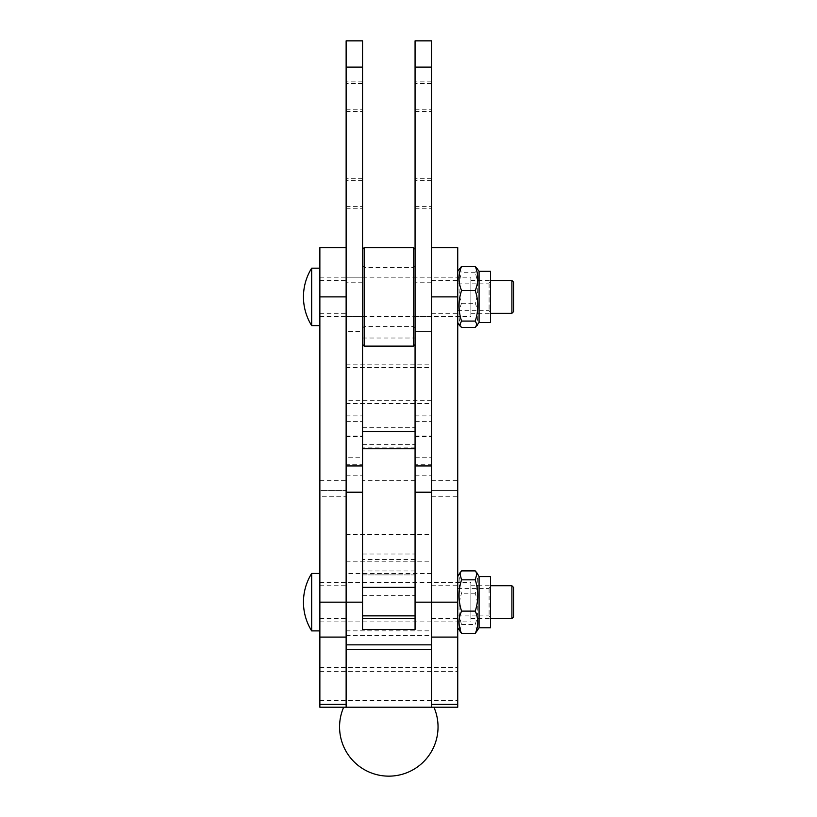 <?xml version="1.0" encoding="UTF-8"?>
<svg xmlns="http://www.w3.org/2000/svg" width="817" height="817" viewBox="0 0 817 817"><rect width="100%" height="100%" fill="white"/><g stroke="black" fill="none" stroke-linecap="round" stroke-linejoin="round"><path stroke-width="0.61" stroke-dasharray="4.08 3.06" d="M406.631 707.216L343.681 707.216L431.478 707.216L431.478 490.568L457.734 490.568L457.734 707.216M370.979 707.216L319.866 707.216L319.866 496.287L346.132 496.287L346.132 707.216M346.132 561.218L431.478 561.218M319.866 496.287L319.866 490.568L346.132 490.568L346.132 496.287M346.132 480.713L346.132 490.568L319.866 490.568L319.866 280.476L319.866 296.888L346.132 296.888L346.132 247.643L346.132 480.713L319.866 480.713M319.866 602.17L319.866 618.581L319.866 602.17M346.132 602.17L346.132 444.611L346.132 644.848L346.132 602.17L362.544 602.17L362.544 421.633L362.544 618.581L362.544 431.478M319.866 667.489L457.734 667.489M457.734 247.643L457.734 490.568L431.478 490.568L431.478 296.888L431.478 644.848L431.478 415.884L431.478 457.734L415.067 457.734L415.067 331.477L431.478 331.477L431.478 457.734M431.478 247.643L431.478 296.888L431.478 247.643M457.734 602.17L457.734 618.581L457.734 602.17M431.478 296.888L431.478 316.587L431.478 277.198L431.478 296.888L431.478 280.476L431.478 296.888L457.734 296.888M431.478 496.287L457.734 496.287M346.132 534.614L431.478 534.614M346.132 457.734L346.132 331.477L362.544 331.477L362.544 457.734L346.132 457.734L346.132 415.884L346.132 492.202L346.132 296.888M319.866 296.888L319.866 247.643M346.132 635.524L431.478 635.524M415.067 431.478L415.067 629.437L415.067 574.902L415.067 629.437L362.544 629.437L362.544 602.17M346.132 421.633L362.544 421.633L346.132 421.633M415.067 421.633L431.478 421.633L415.067 421.633M415.067 574.902L415.067 559.502L415.067 574.902L362.544 574.902L362.544 559.502L362.544 629.437L362.544 574.902L415.067 574.902M479.079 322.501L479.079 271.285M490.568 322.501L490.568 271.285M475.249 327.433C478.609 319.376 478.609 311.318 475.249 303.26C478.609 293.078 478.609 282.896 475.249 272.715L477.424 268.425M457.734 321.152L457.734 271.285L457.734 321.152M459.389 268.425L461.564 272.715C458.204 282.896 458.204 293.078 461.564 303.26C458.204 311.318 458.204 319.376 461.564 327.433M489.097 283.867L489.097 310.644L489.097 283.867M457.734 283.867L457.734 310.644L457.734 283.867M490.568 312.329L490.568 280.609L490.568 312.329M461.564 303.26L475.249 303.26M475.249 272.715L461.564 272.715M479.079 627.773L479.079 576.567M490.568 627.773L490.568 576.567M477.087 631.224L475.249 624.515C478.609 614.088 478.609 603.661 475.249 593.234C478.609 585.779 478.609 578.334 475.249 570.889M457.734 627.027L457.734 576.567L457.734 627.027M461.564 570.889C458.204 578.334 458.204 585.779 461.564 593.234C458.204 603.661 458.204 614.088 461.564 624.515L459.726 631.224M489.097 588.822L489.097 615.916L489.097 588.822M457.734 588.822L457.734 615.916L457.734 588.822M490.568 617.979L490.568 585.891L490.568 617.979M461.564 624.515L475.249 624.515M475.249 593.234L461.564 593.234M362.544 457.734L362.544 448.758M362.544 383.878L362.544 400.289L362.544 383.878M346.132 383.878L346.132 400.289L346.132 383.878M362.544 193.486L362.544 208.264L362.544 193.486M346.132 193.486L346.132 208.264L346.132 193.486M362.544 96.651L362.544 111.429L362.544 96.651M346.132 96.651L346.132 111.429L346.132 96.651M362.544 296.888L362.544 344.488L362.544 296.888M346.132 40.85L346.132 331.477L362.544 331.477L362.544 40.85L346.132 40.85M346.132 436.023L362.544 436.023M346.132 492.202L362.544 492.202M415.067 448.758L415.067 457.734M431.478 383.878L431.478 400.289L431.478 383.878M415.067 383.878L415.067 400.289L415.067 383.878M431.478 193.486L431.478 208.264L431.478 193.486M415.067 193.486L415.067 208.264L415.067 193.486M431.478 96.651L431.478 111.429L431.478 96.651M415.067 96.651L415.067 111.429L415.067 96.651M415.067 296.888L415.067 344.488L415.067 296.888M415.067 40.85L415.067 331.477L431.478 331.477L431.478 40.85M415.067 436.023L431.478 436.023M415.067 492.202L431.478 492.202M346.132 465.619L346.132 444.611L346.132 465.619M431.478 465.619L431.478 444.611L431.478 465.619M346.132 367.425L346.132 403.578L346.132 364.188L346.132 367.425L431.478 367.466L431.478 403.578L431.478 367.425M319.866 315.301L319.866 277.198L319.866 315.301M470.868 315.301L470.868 277.198L470.868 315.301M311.665 325.615L311.665 268.17M319.866 323.736L319.866 268.17L319.866 323.736M470.868 312.237L470.868 280.476L470.868 312.237M511.902 313.309L511.902 280.476M513.546 282.12L513.546 311.665M319.866 619.276L319.866 582.48L319.866 619.276M470.868 619.276L470.868 582.48L470.868 619.276M311.665 630.898L311.665 573.452M319.866 627.109L319.866 573.452L319.866 627.109M470.868 616.427L470.868 585.758L470.868 616.427M511.902 618.581L511.902 585.758M513.546 587.403L513.546 616.947M415.067 464.301L415.067 480.713L415.067 447.89L415.067 464.301L431.478 464.301M362.544 464.301L362.544 480.713L362.544 447.89L362.544 464.301L346.132 464.301M364.188 247.653L364.188 346.132M413.422 346.132L413.422 247.653M413.422 296.888L413.422 267.353L413.422 296.888M319.866 700.649L457.734 700.649M431.478 480.713L457.734 480.713M319.866 671.615L457.734 671.615M415.067 602.17L431.478 602.17M346.132 475.79L362.544 475.79M346.132 436.635L362.544 436.635M362.544 67.106L346.132 67.106M362.544 282.233L346.132 282.233M415.067 475.79L431.478 475.79M415.067 436.635L431.478 436.635M431.478 67.106L415.067 67.106M431.478 282.233L415.067 282.233M362.544 595.603L415.067 595.603M362.544 554.018L415.067 554.018M362.544 338.013L415.067 338.013M362.544 427.648L415.067 427.648M415.067 570.96L362.544 570.96M319.866 313.309L346.132 313.309M319.866 618.581L346.132 618.581M431.478 313.309L457.734 313.309M431.478 618.581L457.734 618.581M431.478 585.758L457.734 585.758M431.478 280.476L457.734 280.476M319.866 585.758L346.132 585.758M319.866 280.476L346.132 280.476M362.544 444.611L415.067 444.611M431.478 573.514L346.132 573.514M346.132 630.836L431.478 630.836M415.067 484.001L362.544 484.001M415.067 559.502L362.544 559.502M457.734 310.644L489.097 310.644L490.568 313.177M457.734 283.142L489.097 283.142L490.568 280.609M457.734 588.424L489.097 588.424L490.568 585.891M457.734 615.916L489.097 615.916L490.568 618.459M346.132 415.884L362.544 415.884M431.478 400.289L346.132 400.289M362.544 180.363L346.132 180.363M362.544 83.528L346.132 83.528M362.544 81.884L346.132 81.884M362.544 178.719L346.132 178.719M362.544 277.198L346.132 277.198M346.132 316.587L362.544 316.587M346.132 208.264L362.544 208.264M346.132 111.429L362.544 111.429M346.132 109.784L362.544 109.784M346.132 206.619L362.544 206.619M415.067 415.884L431.478 415.884M431.478 180.363L415.067 180.363M431.478 83.528L415.067 83.528M431.478 81.884L415.067 81.884M431.478 178.719L415.067 178.719M431.478 277.198L415.067 277.198M415.067 316.587L431.478 316.587M415.067 208.264L431.478 208.264M415.067 111.429L431.478 111.429M415.067 109.784L431.478 109.784M415.067 206.619L431.478 206.619M346.132 403.578L431.478 403.578M346.132 364.188L431.478 364.188M319.866 316.587L470.868 316.587M470.868 313.309L490.568 313.309M470.868 280.476L490.568 280.476M319.866 277.198L470.868 277.198M319.866 621.87L470.868 621.87M470.868 618.581L490.568 618.581M470.868 585.758L490.568 585.758M319.866 582.48L470.868 582.48M415.067 480.713L362.544 480.713M415.067 447.89L362.544 447.89M362.544 332.999L415.067 332.999M415.067 265.709L413.422 267.353L364.188 267.353L362.544 265.709M415.067 328.077L413.422 326.432L364.188 326.432L362.544 328.077"/><path stroke-width="1.23" d="M346.132 649.658L431.478 649.658M346.132 247.643L319.866 247.643L319.866 707.216L346.132 707.216L346.132 492.202L362.544 492.202M319.866 296.888L346.132 296.888M415.067 492.202L431.478 492.202L431.478 707.216L457.734 707.216L457.734 247.643L431.478 247.643M431.478 296.888L457.734 296.888M346.132 707.216L457.734 707.216M346.132 644.848L431.478 644.848L346.132 644.848M415.067 618.581L362.544 618.581L415.067 618.581L415.067 629.437L362.544 629.437L362.544 618.581L415.067 618.581L415.067 431.478L362.544 431.478L362.544 448.758L362.544 67.106L346.132 67.106L346.132 492.202M479.079 322.501L490.568 322.501L490.568 271.285L479.079 271.285L479.079 322.501L475.249 327.433L461.564 327.433L459.389 325.36L461.564 321.071L475.249 321.071L477.424 325.36M479.079 271.285L475.249 266.352C478.609 274.41 478.609 282.468 475.249 290.525C478.609 300.707 478.609 310.889 475.249 321.071M461.564 321.071C458.204 310.889 458.204 300.707 461.564 290.525C458.204 282.468 458.204 274.41 461.564 266.352L457.734 271.285M461.564 290.525L475.249 290.525M461.564 266.352L475.249 266.352M479.079 627.027L479.079 627.773L490.568 627.773L490.568 576.567L479.079 576.567L479.079 627.027M457.734 627.773L461.564 633.461C458.204 626.006 458.204 618.561 461.564 611.116L475.249 611.116C478.609 618.561 478.609 626.006 475.249 633.461L479.079 627.773M461.564 633.461L475.249 633.461M461.564 611.116C458.204 600.689 458.204 590.262 461.564 579.825L475.249 579.825C478.609 590.262 478.609 600.689 475.249 611.116M461.564 579.825L459.726 573.125L461.564 570.889L475.249 570.889L477.087 573.125L475.249 579.825M362.544 67.106L362.544 40.85L346.132 40.85L346.132 67.106M415.067 40.85L431.478 40.85L415.067 40.85L415.067 448.758L362.544 448.758L362.544 618.581M431.478 40.85L431.478 492.202M311.665 325.615A54.371 54.371 0 0 1 311.665 268.17L311.665 325.615L319.866 325.615M511.902 313.309L513.546 311.665L513.546 282.12L511.902 280.476L511.902 313.309L490.568 313.309M311.665 630.898A54.371 54.371 0 0 1 311.665 573.452L311.665 630.898L319.866 630.898M511.902 618.581L513.546 616.947L513.546 587.403L511.902 585.758L511.902 618.581L490.568 618.581M415.067 249.297L413.422 247.653L413.422 346.132L364.188 346.132L364.188 247.653L362.544 249.297M319.866 637.097L346.132 637.097M431.478 637.097L457.734 637.097M415.067 602.17L457.734 602.17M431.478 704.377L457.734 704.377M319.866 602.17L362.544 602.17M319.866 704.377L346.132 704.377M362.544 465.945L346.132 465.945M431.478 67.106L415.067 67.106M431.478 465.945L415.067 465.945M415.067 615.865L362.544 615.865M415.067 587.331L362.544 587.331M343.681 707.216A49.234 49.234 0 0 0 388.8 776.15A49.234 49.234 0 0 0 433.929 707.216M457.734 322.501L459.389 325.36M457.734 576.567L459.726 573.125M479.079 576.567L477.087 573.125M490.568 280.476L511.902 280.476M311.665 268.17L319.866 268.17M490.568 585.758L511.902 585.758M311.665 573.452L319.866 573.452M415.067 344.488L413.422 346.132M413.422 247.653L364.188 247.653M362.544 344.488L364.188 346.132"/></g></svg>
